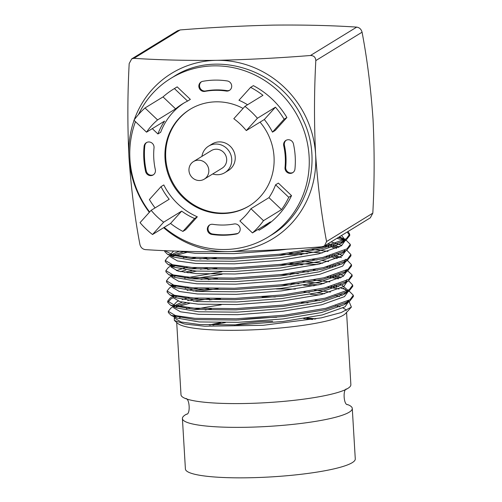 <?xml version="1.0" encoding="UTF-8"?>
<svg xmlns="http://www.w3.org/2000/svg" width="502" height="502" viewBox="0 0 502 502"><rect width="100%" height="100%" fill="white"/><g stroke="black" fill="none" stroke-linecap="round" stroke-linejoin="round"><path stroke-width="0.75" d="M362.067 32.197L315.814 60.585C314.133 91.709 314.064 123.009 315.614 154.484C317.797 185.69 321.449 214.705 326.564 241.544L372.817 213.149C374.498 182.144 374.567 150.845 373.024 119.25C370.846 88.157 367.2 59.142 362.067 32.197C361.277 29.26 359.495 27.566 356.721 27.108C331.904 25.476 304.337 24.805 274.023 25.1C243.188 25.784 211.907 27.397 180.174 29.938L177.545 30.766M134.229 119.846A96.942 92.155 58.5 0 1 216.613 60.334A96.942 92.155 58.5 0 1 315.614 154.484A96.942 92.155 58.5 0 1 227.977 251.627C197.769 251.922 170.203 251.257 145.279 249.619C142.505 249.161 140.723 247.467 139.932 244.53C134.812 217.699 131.166 188.677 128.976 157.477C127.433 126.002 127.502 94.702 129.183 63.578L131.681 58.916L133.915 58.326C158.839 59.964 186.405 60.635 216.613 60.334C247.568 59.65 278.848 58.037 310.462 55.496L356.721 27.108M163.646 227.688A96.942 92.155 58.5 0 0 227.977 251.627C258.932 250.944 290.212 249.331 321.826 246.789L324.455 245.961L326.564 241.544M324.461 245.967L370.319 217.818L372.817 213.149M315.814 60.585C315.62 57.284 313.832 55.59 310.462 55.496M149.326 212.352A96.942 92.155 58.5 0 1 128.976 157.477A96.942 92.155 58.5 0 1 134.059 120.323M270.98 235.294C308.51 213.406 323.119 160.514 302.97 119.514C281.628 70.098 216.393 48.481 173.617 76.662M209.284 298.677L193.603 301.238M186.054 302.85L174.15 306.484M173.391 306.54L170.805 308.172L168.295 311.328L175.543 315.62L194.927 318.331L236.26 318.783L284.176 315.2L325.817 308.31L350.019 299.732L353.301 295.226L348.834 290.771L347.409 290.15M345.589 289.485L340.908 288.148M336.917 287.288L331.138 286.309M318.444 284.879L309.144 284.226M298.916 283.781L291.097 283.599M208.681 288.499L193 291.066M175.487 295.552L173.541 296.312M172.782 296.368L170.203 297.993L167.687 301.15L174.934 305.448L194.324 308.153L235.658 308.611L283.567 305.028L325.214 298.138L349.411 289.56L352.699 285.054L348.658 280.806M340.306 277.976L330.529 276.138M298.313 273.603L290.495 273.427M208.073 278.328L201.001 279.382M174.878 285.374L172.939 286.134L173.93 285.149M172.18 286.19L169.601 287.822L167.084 290.978L174.332 295.27L193.722 297.981L235.049 298.433L282.965 294.85L324.606 287.96L348.808 279.382L352.097 274.876L346.844 270.051M332.857 266.418L329.927 265.96M317.239 264.529L289.892 263.249M207.47 268.15L200.398 269.204M191.789 270.716L184.24 272.329M174.276 275.203L172.337 275.962M171.577 276.018L168.992 277.644L166.476 280.8L173.723 285.092L193.113 287.803L234.447 288.261L282.362 284.678L324.003 277.788L348.206 269.21L351.488 264.698L347.447 260.456M339.095 257.626L335.104 256.76M332.255 256.246L329.325 255.782M307.331 253.698L289.284 253.071M206.868 257.978L199.796 259.032M173.673 265.025L171.722 265.79M172.657 264.78L168.39 267.472L165.873 270.622L173.121 274.92L192.511 277.631L233.844 278.083L281.754 274.5L323.401 267.61L347.597 259.032L350.885 254.52L346.844 250.285M338.492 247.448L325.71 245.196M183.035 251.979L171.126 255.606L173.792 253.541L179.509 251.195M170.366 255.669L167.787 257.294L165.271 260.45L172.512 264.742L191.908 267.453L233.235 267.911L281.151 264.328L322.792 257.438L346.995 248.86L350.283 244.348L345.809 239.9L338.411 237.402M164.719 250.617L172.418 254.696L191.3 257.281L232.633 257.733L280.549 254.15L322.19 247.26L346.393 238.682L349.674 234.17L348.062 231.478M218.1 298.753A92.82 14.131 -3.4 0 0 214.586 299.255L209.359 299.951M189.612 303.34L176.164 306.998M168.452 311.949L168.371 312.595L171.151 315.369L195.002 319.605L236.335 320.056L284.251 316.473L325.158 309.753L349.568 301.351L353.377 296.5L353.264 295.866M347.083 291.267L346.713 291.129M339.101 288.989L327.975 287.138M314.145 285.807L303.603 285.218M291.173 284.872L281.076 284.822M218.113 288.581L197.857 291.461M177.833 296.048L175.562 296.826M173.09 297.805L171.1 298.784L167.762 302.424L170.548 305.191L194.399 309.427L235.733 309.885L283.643 306.302L324.556 299.581L348.959 291.173L352.774 286.328L352.661 285.694M346.48 281.089L346.11 280.951M338.499 278.817L327.373 276.966M290.57 274.694L280.474 274.644M217.51 278.403L208.148 279.601M177.231 285.876L174.006 287.006M167.241 291.599L167.16 292.252L169.94 295.013L193.797 299.248L235.124 299.707L283.04 296.124L323.947 289.403L348.357 281.001L352.172 276.15L352.059 275.516M346.054 270.986L345.501 270.779M330.002 267.233L326.764 266.788M302.392 264.868L279.865 264.472M216.908 268.231L207.546 269.423M196.646 271.111L187.798 272.812M176.629 275.698L174.351 276.476M166.639 281.427L166.557 282.074L169.337 284.841L193.188 289.077L234.522 289.535L282.438 285.945L323.344 279.231L347.754 270.823L351.563 265.978L351.45 265.338M345.269 260.739L344.899 260.601M337.288 258.467L332.839 257.601M329.4 257.055L326.162 256.616M301.79 254.696L279.263 254.294M216.299 258.053L206.943 259.245M176.02 265.527L171.276 267.284M166.03 271.249L165.949 271.902L168.735 274.663L192.586 278.899L233.919 279.357L281.829 275.774L322.742 269.053L347.146 260.651L350.961 255.8L350.848 255.167M344.667 250.567L344.297 250.429M336.685 248.289L332.23 247.43M328.791 246.884L323.934 246.244M186.593 252.462L173.14 256.127M165.428 261.078L165.346 261.724L168.126 264.491L191.984 268.727L233.311 269.179L281.227 265.596L322.133 258.881L346.543 250.473L350.358 245.629L350.245 244.989M344.24 240.458L336.936 238.306M164.932 250.623L164.744 251.552L167.524 254.313L191.375 258.549L232.708 259.007L280.624 255.424L321.531 248.703L345.941 240.301L349.75 235.451L347.158 232.031M194.343 309.42L208.336 306.841L194.042 309.401M175.744 315.67L174.746 316.655M174.131 315.231L174.282 317.986L181.084 321.989L199.313 324.499L238.155 324.876L283.184 321.456L322.315 314.93L345.062 306.816L348.112 302.267M339.471 296.657L335.098 295.521M324.574 293.726L317.138 292.898M309.634 292.302L304.005 291.969M198.208 298.27L187.704 300.566M182.22 302.173L176.001 304.896M175.142 305.498L174.144 306.484M173.604 306.647L173.673 307.814L180.482 311.811L198.704 314.321L237.546 314.698L282.576 311.278L321.713 304.752L344.454 296.638L347.541 292.377L347.447 290.74M347.146 291.122L343.28 288.135M338.869 286.485L334.495 285.349M323.972 283.548L303.396 281.798M197.606 288.092L187.102 290.394M174.533 295.32L173.516 296.331M173.002 296.469L173.071 297.636L179.879 301.633L198.102 304.149L236.944 304.526L281.973 301.106L321.111 294.58L343.851 286.466L346.92 281.904M341.404 277.405L333.893 275.171M308.423 271.952L302.794 271.62M222.091 274.299L192.228 278.874M172.399 286.297L172.468 287.464L179.27 291.461L197.499 293.971L236.342 294.348L281.371 290.928L320.502 284.402L343.249 276.288L346.33 272.028L345.834 270.603M335.631 265.564L333.284 265M322.761 263.199L302.191 261.448M196.395 267.742L191.626 268.702M185.891 270.045L180.406 271.645M173.328 274.97L172.33 275.956M171.791 276.119L171.86 277.286L178.668 281.283L196.891 283.793L235.733 284.176L280.762 280.756L319.899 274.23L342.64 266.116L345.709 261.555M341.467 257.608L332.682 254.821M322.158 253.021L301.583 251.27M195.793 257.57L191.024 258.524M172.719 264.799L171.257 267.114L178.066 271.111L196.288 273.621L235.131 273.998L280.16 270.578L319.297 264.052L342.038 255.938L345.125 251.678M339.59 246.877L327.95 243.821M170.586 255.769L170.655 256.936L177.457 260.933L195.686 263.443L234.528 263.826L279.558 260.406L318.688 253.88L341.435 245.767L344.516 241.5L340.262 237.258L339.327 236.844M178.555 251.163L195.077 253.272L233.919 253.648L278.949 250.228L287.608 249.149M310.23 294.31L319.554 294.938M348.658 300.579L351.4 307.08L341.159 312.577L321.286 317.854L263.167 325.309L204.716 326.231L184.61 324.028L174.357 320.445L174.238 316.831M174.57 316.505L175.945 315.488M319.41 300.711L315.024 300.303M189.85 307.776L186.386 308.674M174.131 315.444L176.698 318.004L199.162 321.951L238.004 322.328L283.034 318.914L321.418 312.558L344.366 304.626L347.861 301.018M342.464 295.207L339.402 294.141M330.454 292.089L314.421 290.131M295.383 289.096L276.32 288.932M189.241 297.598L182.069 299.625M178.135 301.144L176.66 301.878L173.523 305.266L174.087 306.465M170.548 305.191L176.095 307.826L198.554 311.78L237.396 312.156L282.425 308.736L320.809 302.386L343.763 294.448L347.252 290.846M347.39 289.836L341.862 285.036M340.689 284.59L338.8 283.963M329.845 281.917L313.819 279.953M188.639 287.426L185.175 288.324M172.92 294.881L173.485 296.293M169.94 295.013L175.493 297.655L197.951 301.602L236.793 301.978L281.823 298.558L320.207 292.208L343.161 284.276L348.357 281.001M345.269 282.67L346.788 279.658M343.657 276L341.253 274.858M340.08 274.412L338.197 273.791M317.597 270.183L313.21 269.781M221.94 271.758L184.573 278.152M172.318 284.703L174.884 287.477L197.349 291.43L236.191 291.806L281.22 288.386L319.605 282.036L342.552 274.098L347.754 270.823M344.667 272.498L346.047 270.496M339.477 264.234L337.589 263.613M328.641 261.567L322.61 260.657M316.994 260.011L312.608 259.603M187.428 267.077L176.321 270.622M171.715 274.531L172.274 275.943M168.735 274.663L174.282 277.305L196.74 281.252L235.582 281.628L280.612 278.208L318.996 271.858L341.95 263.926L347.146 260.651M344.058 262.32L345.577 259.308M342.446 255.65L340.049 254.508M338.875 254.062L336.986 253.441M328.032 251.389L312.006 249.425M186.826 256.898L183.362 257.802M171.107 264.353L173.679 267.127L196.138 271.08L234.98 271.457L280.009 268.037L318.393 261.686L341.347 253.748L346.543 250.473M343.456 252.148L344.836 250.147M341.843 245.478L331.056 241.914M173.667 250.987L170.504 254.395L173.071 256.955L195.535 260.902L234.378 261.278L279.407 257.859L317.791 251.508L340.739 243.577L344.366 238.958L341.542 235.482M208.336 306.841L221.187 304.846M275.347 296.952L261.981 296.883M220.585 298.746L214.586 299.255M211.348 308.881A85.083 12.958 -3.4 0 0 205.192 309.998M181.373 316.812A85.083 12.958 -3.4 0 0 179.634 317.766M174.357 320.445L177.777 323.407A85.083 12.958 -3.4 0 0 262.345 329.362A85.083 12.958 -3.4 0 0 345.621 313.436L351.4 307.08M346.254 310.493A85.083 12.958 -3.4 0 0 343.042 308.027M339.967 306.879A85.083 12.958 -3.4 0 0 335.524 305.749M307.99 302.869A85.083 12.958 -3.4 0 0 301.376 302.656M176.704 322.479L180.996 394.767A85.083 12.958 -3.4 0 0 186.907 399.059A85.083 12.958 -3.4 0 0 266.7 402.648A85.083 12.958 -3.4 0 0 345.508 389.64A85.083 12.958 -3.4 0 0 350.867 384.67L346.575 312.382M186.656 414.112A85.083 12.958 -3.4 0 0 182.408 418.53A85.083 12.958 -3.4 0 0 268.112 426.418A85.083 12.958 -3.4 0 0 352.278 408.44A85.083 12.958 -3.4 0 0 347.541 404.556M182.408 418.53L185.407 469.012A85.083 12.958 -3.4 0 0 271.111 476.9A85.083 12.958 -3.4 0 0 355.278 458.922L352.278 408.44M220.56 322.654A68.065 10.366 -3.4 0 0 209.259 325.014M315.814 318.921A68.065 10.366 -3.4 0 0 307.111 318.023M225.335 322.629A63.879 9.726 -3.4 0 0 212.967 325.114M312.551 319.51A63.879 9.726 -3.4 0 0 303.654 318.607M276.633 317.295A63.879 9.726 -3.4 0 0 238.249 319.987M220.635 322.654A63.879 9.726 -3.4 0 0 210.106 325.039M314.961 319.084A63.879 9.726 -3.4 0 0 306.835 318.067M272.617 321.255A39.194 5.968 -3.4 0 0 234.629 324.989M191.444 163.263A10.316 9.802 -121.5 0 0 191.35 176.622A10.316 9.802 -121.5 0 0 204.289 179.132A10.316 9.802 -121.5 0 0 207.244 165.214A10.316 9.802 -121.5 0 0 193.496 161.556A10.316 9.802 -121.5 0 0 191.444 163.263M193.496 161.556L211.355 150.594A10.316 9.802 58.5 0 1 225.103 154.252A10.316 9.802 58.5 0 1 222.148 168.17L204.289 179.132M212.716 173.962A15.549 14.784 -121.5 0 0 224.883 172.638A15.549 14.784 -121.5 0 0 229.351 151.648A15.549 14.784 -121.5 0 0 208.612 146.126A15.549 14.784 -121.5 0 0 205.519 148.705A15.549 14.784 -121.5 0 0 201.923 156.379M224.883 172.638L228.379 170.492A15.549 14.784 -121.5 0 0 232.846 149.502A15.549 14.784 -121.5 0 0 212.108 143.986L208.612 146.126M190.264 109.204A56.619 53.821 -121.5 0 0 179.358 118.353A56.619 53.821 -121.5 0 0 178.687 191.519A56.619 53.821 -121.5 0 0 249.5 205.713M146.528 132.177A65.216 61.997 -121.5 0 1 157.578 119.928L145.003 107.974A82.504 78.431 58.5 0 0 133.952 120.223L146.528 132.177L164.549 121.12A65.216 61.997 -121.5 0 0 157.91 133.971L160.678 132.271A65.216 61.997 -121.5 0 1 184.033 102.966M152.301 128.637L157.91 133.971M145.003 107.974L163.024 96.911L175.6 108.865L157.578 119.928M163.024 96.911A82.504 78.431 -121.5 0 1 173.592 89.067A82.504 78.431 -121.5 0 1 174.414 88.572L187.572 101.084A65.216 61.997 -121.5 0 0 182.634 103.801A65.216 61.997 -121.5 0 0 175.6 108.865M181.674 211.122L170.548 223.459L152.52 234.522L163.652 222.185L181.674 211.122A65.216 61.997 -121.5 0 0 194.55 218.502L197.324 216.801L185.671 229.715L182.897 231.416L194.55 218.502M170.548 223.459A82.504 78.431 -121.5 0 0 182.897 231.416M152.52 234.522A82.504 78.431 58.5 0 1 140.039 222.65L151.165 210.313A65.216 61.997 -121.5 0 0 163.652 222.185M151.165 210.313L169.193 199.25A65.216 61.997 -121.5 0 1 161.035 186.631L163.809 184.931A65.216 61.997 -121.5 0 0 197.324 216.801M155.074 207.91A82.504 78.431 -121.5 0 1 149.389 199.545L161.035 186.631M268.953 197.65A65.216 61.997 -121.5 0 0 275.592 184.799L278.365 183.098L291.53 195.611A82.504 78.431 -121.5 0 1 262.684 228.002L259.91 229.703A82.504 78.431 -121.5 0 0 270.471 221.853L252.45 232.915L239.881 220.962A65.216 61.997 -121.5 0 0 250.931 208.713L268.953 197.65L281.528 209.604A82.504 78.431 -121.5 0 0 288.757 197.311L275.592 184.799M281.528 209.604L263.5 220.667L250.931 208.713M263.5 220.667A82.504 78.431 58.5 0 1 252.45 232.915M259.91 229.703A82.504 78.431 -121.5 0 1 259.088 230.198L258.223 229.376M247.555 104.761A65.216 61.997 -121.5 0 0 238.952 100.262L250.605 87.348L253.378 85.647A82.504 78.431 -121.5 0 1 286.887 117.518L275.24 130.432L272.467 132.133A65.216 61.997 -121.5 0 0 264.309 119.52L275.441 107.183L257.419 118.246L246.287 130.583A65.216 61.997 -121.5 0 0 233.8 118.71L244.932 106.374L262.954 95.311A82.504 78.431 -121.5 0 0 250.605 87.348M244.932 106.374A82.504 78.431 58.5 0 1 257.419 118.246M246.287 130.583L264.309 119.52M275.441 107.183A82.504 78.431 -121.5 0 1 284.113 119.219L272.467 132.133M243.081 108.419A56.619 53.821 -121.5 0 0 189.907 109.423A56.619 53.821 -121.5 0 0 178.637 118.798A56.619 53.821 -121.5 0 0 178.11 192.14A56.619 53.821 -121.5 0 0 249.143 205.939A56.619 53.821 -121.5 0 0 260.042 122.137M174.414 88.572L177.181 86.865L190.346 99.383L187.572 101.084M177.181 86.865A82.504 78.431 -121.5 0 0 176.365 87.361L173.592 89.067M288.757 197.311L291.53 195.611M284.113 119.219L286.887 117.518M212.829 224.319A5.171 4.92 -121.5 0 0 207.47 230.336A5.171 4.92 -121.5 0 0 211.819 234.421A78.619 74.735 -121.5 0 0 236.323 234.026A5.171 4.92 -121.5 0 0 239.818 227.237A5.171 4.92 -121.5 0 0 234.114 223.98A68.272 64.896 58.5 0 1 212.829 224.319M285.023 167.549A5.171 4.92 -121.5 0 0 292.691 172.707A5.171 4.92 -121.5 0 0 294.944 169.048A78.619 74.735 -121.5 0 0 293.45 143.923A5.171 4.92 -121.5 0 0 285.883 140.422A5.171 4.92 -121.5 0 0 283.724 145.737A68.272 64.896 58.5 0 1 285.023 167.549L285.713 167.122A5.171 4.92 -121.5 0 0 293.024 172.481M226.214 91.044A5.171 4.92 -121.5 0 0 231.573 85.026A5.171 4.92 -121.5 0 0 227.23 80.941A78.619 74.735 -121.5 0 0 202.72 81.337A5.171 4.92 -121.5 0 0 199.231 88.126A5.171 4.92 -121.5 0 0 204.935 91.383A68.272 64.896 58.5 0 1 226.214 91.044L226.91 90.617A5.171 4.92 -121.5 0 0 229.765 90.172M154.026 147.814A5.171 4.92 -121.5 0 0 146.358 142.656A5.171 4.92 -121.5 0 0 144.099 146.314A78.619 74.735 -121.5 0 0 145.593 171.439A5.171 4.92 -121.5 0 0 153.166 174.941A5.171 4.92 -121.5 0 0 155.325 169.626A68.272 64.896 58.5 0 1 154.026 147.814M164.192 227.356A93.065 88.465 -121.5 0 0 268.206 237A93.065 88.465 -121.5 0 0 294.919 111.406A93.065 88.465 -121.5 0 0 170.843 78.362A93.065 88.465 -121.5 0 0 152.319 93.767A93.065 88.465 -121.5 0 0 138.464 114.563M135.465 121.66A93.065 88.465 -121.5 0 0 149.634 212.007M146.716 142.461A5.171 4.92 -121.5 0 0 144.796 145.894A78.619 74.735 -121.5 0 0 146.289 171.013A5.171 4.92 -121.5 0 0 153.499 174.715M201.478 81.757A5.171 4.92 -121.5 0 0 205.625 90.956A68.272 64.896 58.5 0 1 226.91 90.617M286.24 140.221A5.171 4.92 -121.5 0 0 284.421 145.31A68.272 64.896 58.5 0 1 285.713 167.122M209.974 224.764A5.171 4.92 -121.5 0 0 212.509 233.995A78.619 74.735 -121.5 0 0 237.019 233.599A5.171 4.92 -121.5 0 0 238.262 233.185M180.174 29.938L133.915 58.326M144.796 145.894L144.099 146.314M146.289 171.013L145.593 171.439M205.625 90.956L204.935 91.383M284.421 145.31L283.724 145.737M212.509 233.995L211.819 234.421M237.019 233.599L236.323 234.026M177.539 30.76L131.681 58.91M353.377 296.5L353.301 295.226M352.774 286.322L352.699 285.054M352.172 276.15L352.097 274.876M351.563 265.972L351.488 264.705M350.961 255.8L350.885 254.527M350.358 245.622L350.283 244.355M349.75 235.444L349.674 234.177M168.371 312.595L168.289 311.328M167.762 302.424L167.687 301.15M167.16 292.246L167.084 290.972M166.557 282.074L166.476 280.8M165.949 271.896L165.873 270.622M165.346 261.724L165.271 260.45M164.744 251.546L164.687 250.617M348.834 290.771L347.403 290.093M173.284 296.048L174.47 295.308M347.02 260.249L346.242 259.879M345.809 239.9L340.262 237.258M348.143 302.555L348.049 300.918M173.585 306.32L173.523 305.266M172.983 296.149L172.92 295.094M172.381 285.971L172.318 284.916M346.33 272.028L346.236 270.39M171.257 267.114L171.107 264.567M344.516 241.5L344.366 238.958M176.698 318.004L171.151 315.369M344.366 304.626L349.568 301.351M343.763 294.448L348.959 291.173M174.884 287.477L169.337 284.841M173.679 267.127L168.126 264.491M173.071 256.955L167.524 254.313M340.739 243.577L345.941 240.301M186.493 414.244C190.685 414.476 189.637 397.753 185.564 398.538M347.717 404.662C343.581 405.396 342.646 388.661 346.782 388.962M173.61 76.662L170.843 78.362M270.98 235.3L268.206 237"/></g></svg>
